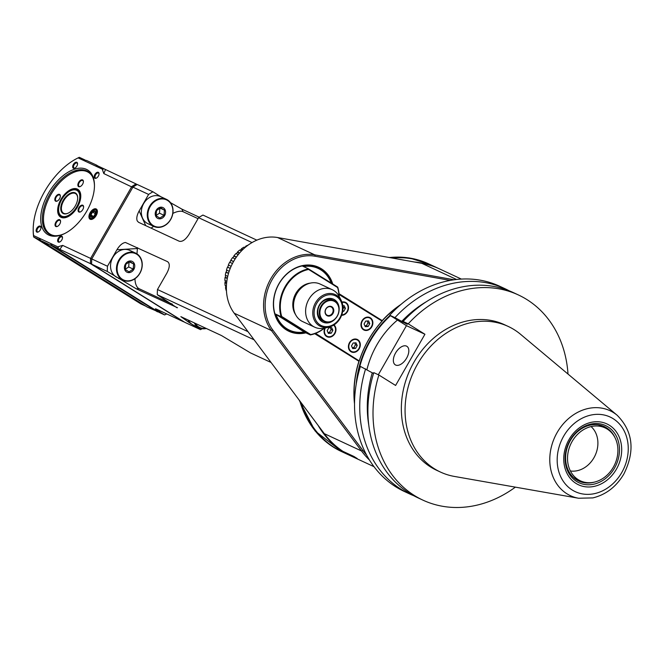 <?xml version="1.0" encoding="UTF-8"?>
<svg xmlns="http://www.w3.org/2000/svg" width="664" height="664" viewBox="0 0 664 664"><rect width="100%" height="100%" fill="white"/><g stroke="black" fill="none" stroke-linecap="round" stroke-linejoin="round"><path stroke-width="1" d="M607.203 429.052A29.199 24.236 115 0 0 605.037 427.882A29.199 24.236 115 0 0 570.741 444.125A29.199 24.236 115 0 0 580.386 480.827A29.199 24.236 115 0 0 614.034 465.912A29.199 24.236 115 0 0 607.203 429.052M461.356 279.079L439.551 268.928A103.468 85.88 115 0 0 421.831 263.334L277.585 237.538A45.99 38.172 115 0 0 233.595 261.458A45.99 38.172 115 0 0 234.234 313.234L324.289 433.65A103.468 85.88 115 0 0 342.948 451.354L353.995 456.492A103.468 85.88 -65 0 0 357.207 458.5L346.16 453.354A397.753 172.3 70.5 0 1 345.853 452.707M366.628 455.081A102.322 84.926 -65 0 1 362.876 450.449L272.813 330.033A44.837 37.217 -65 0 1 272.19 279.552A44.837 37.217 -65 0 1 315.085 256.229L450.209 280.399M314.753 333.693L358.925 361.257A92.437 76.725 115 0 0 354.534 403.978M332.747 284.009A35.292 29.299 115 0 0 296.725 267.418A35.292 29.299 115 0 0 273.734 309.241A35.292 29.299 115 0 0 305.888 332.855M400.824 304.535A92.437 76.725 115 0 0 382.198 320.621L339.005 293.671M369.533 460.119A103.468 85.88 -65 0 1 361.498 450.964L271.435 330.547A45.99 38.172 -65 0 1 270.796 278.772A45.99 38.172 -65 0 1 314.786 254.851L454.118 279.776M358.925 361.257L359.174 360.909A91.972 76.343 115 0 0 354.551 402.401M315.251 333.502L359.29 360.967L315.276 333.494M339.063 294.26L382.107 321.119A91.972 76.343 115 0 0 359.29 360.967L315.558 333.386M399.628 305.564A91.972 76.343 115 0 0 381.999 321.061M331.942 283.511A34.835 28.917 115 0 0 318.305 267.609A34.835 28.917 115 0 0 277.394 286.989A34.835 28.917 115 0 0 288.906 330.772A34.835 28.917 115 0 0 305.017 332.448M289.504 330.664A34.835 28.917 -65 0 1 287.304 329.958M316.653 266.911A34.835 28.917 -65 0 1 318.612 268.14M381.991 321.069L382.198 320.621M339.08 294.526L382.107 321.119M381.9 321.243A92.205 76.534 115 0 0 359.307 360.685M324.04 328.24A34.03 28.245 -65 0 1 310.686 334.565L281.694 316.471L281.121 316.686A34.486 28.627 -65 0 1 285.072 286.707A34.486 28.627 -65 0 1 308.503 268.878L337.71 287.105A34.486 28.627 -65 0 1 339.171 296.459M324.406 328.165A34.486 28.627 -65 0 1 310.337 334.922L281.121 316.686L275.311 313.981A34.486 28.627 -65 0 0 289.048 330.464A34.486 28.627 -65 0 0 304.519 332.216L310.337 334.922L310.686 334.565M285.304 328.705A34.486 28.627 115 0 0 286.026 329.053L289.048 330.464M281.694 316.471A34.03 28.245 -65 0 1 308.619 269.451L308.503 268.878L302.693 266.173A34.486 28.627 -65 0 1 318.164 267.924L315.134 266.521A34.486 28.627 115 0 0 314.404 266.189M318.164 267.924A34.486 28.627 -65 0 1 331.519 283.246M325.933 309.075A4.598 3.818 115 0 0 327.244 315.267A4.598 3.818 115 0 0 332.432 313.126A4.598 3.818 115 0 0 331.12 306.934A4.598 3.818 115 0 0 325.933 309.075M332.988 313.433A5.055 4.2 115 0 0 329.8 306.295A5.055 4.2 115 0 0 325.46 313.889A5.055 4.2 115 0 0 332.988 313.433M337.204 316.072A11.039 9.163 -65 0 1 320.778 317.06A11.039 9.163 -65 0 1 330.265 300.493A11.039 9.163 -65 0 1 337.204 316.072M321.069 306.038A11.495 9.545 -65 0 1 334.033 300.676A11.495 9.545 -65 0 1 337.295 316.164A11.495 9.545 -65 0 1 324.331 321.525A11.495 9.545 -65 0 1 321.069 306.038M324.331 321.525L322.82 320.82A11.495 9.545 -65 0 1 321.965 320.355A11.495 9.545 -65 0 1 319.558 305.332A11.495 9.545 -65 0 1 332.523 299.97L334.033 300.676M335.295 318.828A12.649 10.499 -65 0 1 321.974 321.625A12.649 10.499 -65 0 1 318.471 306.834A12.649 10.499 -65 0 1 331.543 298.543A12.649 10.499 -65 0 1 339.038 310.802M308.851 299.323A20.692 17.173 -65 0 1 332.191 289.678A20.692 17.173 -65 0 1 339.238 296.592L341.23 300.46A17.521 14.542 -65 0 1 340.043 318.529A17.521 14.542 -65 0 1 328.796 327.161A17.521 14.542 -65 0 1 319.176 325.667A17.521 14.542 -65 0 1 317.873 299.447A17.521 14.542 -65 0 1 341.23 300.46C343.919 306.287 343.537 312.312 340.084 318.529C337.254 323.102 333.494 325.982 328.796 327.161L324.555 328.132A20.692 17.173 -65 0 1 314.728 327.194A20.692 17.173 -65 0 1 313.192 326.364A20.692 17.173 -65 0 1 308.851 299.323M332.191 289.678L320.131 284.059A20.692 17.173 115 0 0 296.791 293.704A20.692 17.173 115 0 0 302.659 321.583L314.728 327.194M310.37 283.105A19.546 16.227 115 0 0 295.853 293.397A19.546 16.227 115 0 0 295.654 314.728M308.619 269.451L337.611 287.545A34.03 28.245 -65 0 1 338.989 296.127M337.71 287.105L337.611 287.545M304.519 332.216A83.332 4.64 -150.1 0 0 304.203 331.983L276.091 314.437A83.207 4.54 -150.2 0 0 275.311 313.981M304.203 331.983A34.03 28.245 -65 0 1 276.091 314.437M303.606 266.596A34.03 28.245 -65 0 1 331.195 283.038M370.338 317.815A6.897 5.727 115 0 0 369.823 317.541A6.897 5.727 115 0 0 361.722 321.376A6.897 5.727 115 0 0 364.005 330.041A6.897 5.727 115 0 0 371.948 326.522A6.897 5.727 115 0 0 370.338 317.815M357.788 339.727A6.897 5.727 115 0 0 357.273 339.453A6.897 5.727 115 0 0 349.173 343.288A6.897 5.727 115 0 0 351.455 351.962A6.897 5.727 115 0 0 359.398 348.434A6.897 5.727 115 0 0 357.788 339.727M341.653 315.3A6.897 5.727 115 0 0 348.085 310.204A6.897 5.727 115 0 0 345.994 302.626A6.897 5.727 115 0 0 345.479 302.344A6.897 5.727 115 0 0 341.952 302.095M324.845 328.066A6.897 5.727 115 0 0 327.111 336.764A6.897 5.727 115 0 0 334.863 333.602A6.897 5.727 115 0 0 333.992 324.937M369.707 317.483A6.897 5.727 -65 0 1 370.105 317.707A6.897 5.727 -65 0 1 371.749 326.348A6.897 5.727 -65 0 1 363.889 329.991M363.714 329.369A6.441 5.345 -65 0 1 364.577 318.546A6.441 5.345 -65 0 1 372.446 323.459A6.441 5.345 -65 0 1 363.714 329.369M369.765 323.617L368.122 326.497L365.266 326.663L364.063 323.966L365.706 321.086L368.561 320.919L369.765 323.617L368.022 322.804L366.37 325.684L368.122 326.497M366.37 325.684L364.868 325.775M367.217 320.994L368.022 322.804M357.157 339.395A6.897 5.727 -65 0 1 357.556 339.619A6.897 5.727 -65 0 1 359.199 348.26A6.897 5.727 -65 0 1 351.339 351.903M351.165 351.281A6.441 5.345 -65 0 1 352.028 340.458A6.441 5.345 -65 0 1 359.896 345.371A6.441 5.345 -65 0 1 351.165 351.281M357.215 345.529L355.572 348.409L352.717 348.583L351.513 345.878L353.157 342.998L356.012 342.832L357.215 345.529L355.472 344.724L353.821 347.596L355.572 348.409M353.821 347.596L352.318 347.687M354.667 342.906L355.472 344.724M345.363 302.294A6.897 5.727 -65 0 1 345.761 302.518A6.897 5.727 -65 0 1 347.903 309.947A6.897 5.727 -65 0 1 341.694 315.192M342.093 302.502A6.441 5.345 -65 0 1 348.119 307.872A6.441 5.345 -65 0 1 341.819 314.861M345.421 308.428L344.218 305.722L342.856 305.805L343.678 307.615L345.421 308.428L343.778 311.3L342.732 311.366M343.678 307.615L342.989 308.818M342.807 310.852L343.778 311.3M333.926 324.978A6.897 5.727 -65 0 1 334.598 333.544A6.897 5.727 -65 0 1 326.995 336.714M333.585 325.194A6.441 5.345 -65 0 1 334.424 333.577A6.441 5.345 -65 0 1 326.829 336.092A6.441 5.345 -65 0 1 325.327 327.958M332.871 330.34L331.228 333.22L328.373 333.386L327.169 330.689L328.813 327.808L331.668 327.634L332.871 330.34L331.128 329.527L329.485 332.407L331.228 333.22M329.485 332.407L327.974 332.498M330.323 327.717L331.128 329.527M346.16 453.354A103.468 85.88 115 0 0 352.219 456.541L374.031 466.692M235.156 258.894L232.524 257.665A34.262 28.436 115 0 0 230.831 260.222L229.868 262.404M232.765 257.781A33.358 17.986 132.6 0 1 234.01 256.163L233.902 255.856A34.262 28.436 115 0 1 235.903 253.582L238.202 254.652M236.177 253.714A33.358 17.023 143 0 1 237.496 252.403L237.488 251.996A34.262 28.436 115 0 1 239.729 250.054L241.505 250.876M240.077 250.212A33.358 15.637 152.8 0 1 241.389 249.232L241.48 248.734A34.262 28.436 115 0 1 243.92 247.174L244.933 247.639M244.369 247.381A33.358 13.869 162.1 0 1 245.597 246.726L245.796 246.153A34.262 28.436 115 0 1 248.145 245.099M225.561 285.744A33.358 14.425 70.5 0 0 225.802 287.197L225.494 287.678A34.262 28.436 115 0 0 226.158 290.442L226.441 290.575M225.196 280.582A33.358 16.085 79.9 0 0 225.229 282.291L224.905 282.64A34.262 28.436 115 0 0 225.154 285.553L226.416 286.134M225.586 275.336A33.358 17.347 89.9 0 0 225.353 277.237L225.038 277.452A34.262 28.436 115 0 0 224.872 280.432L226.831 281.345M226.723 270.132A33.358 18.185 100.4 0 0 226.192 272.157L225.901 272.232A34.262 28.436 115 0 0 225.32 275.211L227.744 276.34M228.557 265.085A33.358 18.575 111.1 0 0 227.702 267.169L227.462 267.111A34.262 28.436 115 0 0 226.482 270.024L229.18 271.277M232.475 263.517L229.686 262.214A34.262 28.436 115 0 0 228.333 264.986L231.138 266.289M225.494 287.678L226.374 288.085M225.802 287.197L226.382 287.462M224.905 282.64L226.59 283.428M225.229 282.291L226.64 282.947M225.038 277.452L227.287 278.498M225.353 277.237L227.354 278.166M225.901 272.232L228.499 273.435M226.192 272.157L228.557 273.253M227.462 267.111L230.242 268.397M227.702 267.169L230.259 268.356M231.014 260.404L233.529 261.583M233.57 261.5L230.831 260.222M234.01 256.163L236.284 257.225M236.417 257.034L233.902 255.856M237.496 252.403L239.347 253.266M239.588 252.976L237.488 251.996M241.389 249.232L242.584 249.788M242.966 249.423L241.48 248.734M246.394 246.427L245.796 246.153M357.473 377.55A89.673 74.434 -65 0 1 390.449 315.674M390.241 315.541A89.673 74.434 115 0 0 356.734 381.202M356.17 384.423A89.673 74.434 -65 0 1 390.034 315.417M563.645 436.215L563.62 436.256A41.185 34.188 -65 0 0 572.293 490.049A41.185 34.188 -65 0 0 621.778 472.494L621.803 472.461A41.185 34.188 -65 0 0 613.129 418.66A41.185 34.188 -65 0 0 563.645 436.215M616.416 469.149A33.582 27.871 115 0 0 595.293 421.764A33.582 27.871 115 0 0 566.433 472.154A33.582 27.871 115 0 0 616.416 469.149M578.576 498.241L454.4 476.437A80.302 66.657 -65 0 1 440.473 472.062A80.302 66.657 -65 0 1 417.681 363.889A80.302 66.657 -65 0 1 508.25 326.456A80.302 66.657 -65 0 1 520.559 334.299L617.196 415.282C633.024 431.376 635.257 450.931 623.886 473.955C616.325 486.72 605.975 494.705 592.827 497.9L578.576 498.241A46.878 38.91 -65 0 1 557.137 432.554A46.878 38.91 -65 0 1 617.196 415.282M508.25 326.456L504.524 324.729A80.302 66.657 115 0 0 413.962 362.162A80.302 66.657 115 0 0 436.746 470.336L440.473 472.062M568.002 374.056A113.154 93.915 -65 0 0 518.385 294.949A113.154 93.915 -65 0 0 408.211 323.824L424.927 334.258L395.603 385.452L378.887 375.019A113.154 93.915 -65 0 0 422.885 500.116L417.789 497.743A113.154 93.915 115 0 1 373.791 372.645L378.887 375.019M515.364 487.144A113.154 93.915 -65 0 1 422.885 500.116M413.755 495.717A113.154 93.915 -65 0 1 409.622 493.933L404.401 491.509A113.154 93.915 115 0 1 360.403 366.42L373.533 373.483M424.927 334.258L406.443 325.651L389.718 315.217L394.939 317.649A113.154 93.915 -65 0 1 505.121 288.774A113.154 93.915 -65 0 1 509.147 290.791M378.322 374.753L406.443 325.651M406.609 358.153A10.923 6.059 -58 0 0 403.015 346.102A10.923 6.059 -58 0 0 393.627 362.494A10.923 6.059 -58 0 0 406.609 358.153M408.211 323.824L403.106 321.451L407.248 324.339L394.939 317.649M505.121 288.774L499.901 286.342A113.154 93.915 115 0 0 389.718 315.217M409.622 493.933A113.154 93.915 -65 0 1 365.615 368.844M368.819 425.367A106.63 88.503 -65 0 1 372.305 372.712M518.385 294.949L513.289 292.575A113.154 93.915 115 0 0 403.106 321.451M403.463 321.708A104.904 87.075 115 0 0 402.89 322.306M401.62 321.517A106.63 88.503 -65 0 1 426.388 301.697M397.462 320.048A80.477 66.798 115 0 0 376.87 344.873A80.477 66.798 115 0 0 366.935 369.607M614.532 468.037A31.523 26.162 115 0 0 594.703 423.566A31.523 26.162 115 0 0 567.612 470.859A31.523 26.162 115 0 0 614.532 468.037M615.055 437.8A30.079 24.966 115 0 0 606.473 427.757A30.079 24.966 115 0 0 604.24 426.545A30.079 24.966 115 0 0 568.915 443.278A30.079 24.966 115 0 0 578.859 481.076A30.079 24.966 115 0 0 594.429 482.106M600.073 425.126A30.079 24.966 -65 0 1 601.352 426.163M576.701 479.109A30.079 24.966 -65 0 1 575.082 478.81M570.409 470.983A25.249 20.957 115 0 0 595.118 455.479A25.249 20.957 115 0 0 591.076 426.579M318.064 425.317A103.468 85.88 115 0 0 343.495 451.894A103.468 85.88 115 0 0 351.173 456.052A103.468 85.88 115 0 0 351.696 456.292M439.02 268.688A103.468 85.88 115 0 0 438.497 268.439A103.468 85.88 115 0 0 414.228 261.973M438.497 268.439L429.899 264.438A103.468 85.88 115 0 0 391.926 257.989M301.531 403.206A103.468 85.88 115 0 0 334.897 447.885A103.468 85.88 115 0 0 342.566 452.043L351.173 456.052M429.666 264.33A103.468 85.88 115 0 0 429.434 264.222A103.468 85.88 115 0 0 390.971 257.815M300.85 402.301A103.468 85.88 115 0 0 334.424 447.669A103.468 85.88 115 0 0 342.101 451.827A103.468 85.88 115 0 0 342.333 451.935M248.029 331.676L157.468 289.521L166.93 273.004C169.835 267.301 170.042 263.517 167.535 261.649L125.43 242.468C122.467 242.916 119.628 245.34 116.93 249.739L137.406 248.552L136.975 253.864M254.121 339.819L157.293 294.741A80.477 66.798 -65 0 1 157.468 289.521M271.078 362.494L250.519 352.924L221.544 335.577L180.857 316.637L189.232 322.604L188.061 319.99M256.835 240.152L202.927 215.061A80.477 66.798 -65 0 0 198.602 217.692L189.149 234.209C185.671 239.646 182.368 241.995 179.23 241.231L138.544 222.291L137.207 220.871C136.294 218.34 136.942 215.028 139.149 210.936L148.612 194.427L132.916 187.115L91.781 258.943A80.477 66.798 115 0 0 91.607 264.164L107.302 271.476A80.477 66.798 -65 0 1 107.477 266.247L91.781 258.943M252.029 242.567L198.602 217.692M107.477 266.247L116.93 249.739M132.742 187.422L103.825 173.578L102.605 170.216A57.486 31.897 -58 0 0 102.505 169.245L95.649 166.058L97.608 165.834L103.136 168.407L102.505 169.245M91.864 258.802L90.619 258.404L131.754 186.576A80.477 66.798 -65 0 1 136.078 183.945L137.083 184.567M91.615 263.284A579.647 363.399 179.5 0 0 90.445 263.625A80.477 66.798 -65 0 1 90.619 258.404L62.69 245.398L58.938 246.452A57.486 31.897 -58 0 1 58.009 246.942L57.685 248.212L58.938 246.452M107.302 271.476L136.269 288.815L177.512 307.722M137.506 247.672A9.196 4.681 -93.3 0 0 137.406 248.552M135 278.706A9.196 4.681 -93.3 0 0 138.983 288.657L172.433 304.228M157.293 294.741L176.964 307.756M202.18 328.688A80.477 66.798 -65 0 1 200.528 329.651L184.833 322.347L91.607 264.164M200.528 329.651L189.232 322.604M183.82 321.716A80.477 66.798 -65 0 1 183.671 321.808L90.445 263.625L59.81 249.365L62.69 245.398M188.327 320.114A14.948 12.408 115 0 0 192.286 324.472A14.948 12.408 115 0 0 193.39 325.069L199.316 327.833A14.948 12.408 115 0 0 206.371 328.514M194.253 322.878A14.948 12.408 115 0 0 198.212 327.227A14.948 12.408 115 0 0 199.316 327.833M195.158 323.293A14.483 12.027 115 0 0 198.669 326.937A14.483 12.027 115 0 0 205.94 328.315M183.671 321.808L158.148 309.922C154.43 308.162 154.505 308.528 158.356 311.034L164.606 314.935A57.486 31.897 -58 0 0 165.353 314.57A57.486 31.897 -58 0 0 166.681 313.898M136.369 184.982A579.639 317.01 -122.2 0 1 136.078 183.945L103.136 168.407M166.706 313.906A56.332 31.258 122 0 1 166.257 314.13L165.353 314.57M85.739 160.456L84.826 159.883L84.021 160.647L78.111 157.891A56.332 31.258 -58 0 0 77.646 158.123A56.332 31.258 -58 0 0 33.2 229.346A56.332 31.258 -58 0 0 33.615 235.587L39.525 238.334L40.512 240.468L147.3 307.1L158.173 311.789M164.606 314.935L159.086 312.362L51.975 245.522L51.153 243.746L39.525 238.334L39.184 239.571L40.471 240.368M33.615 235.587L33.665 236.998L140.776 303.838L145.873 306.212M84.021 160.647L86.378 160.381L96.612 165.145L95.649 166.058L84.021 160.647M98.04 166.033L96.612 165.145M157.534 311.864L50.746 245.223L51.153 243.746L58.009 246.942M48.762 235.064A37.939 21.049 122 0 1 57.228 181.197A37.939 21.049 122 0 1 94.462 185.646A37.939 21.049 122 0 1 64.532 233.612A37.939 21.049 122 0 1 48.762 235.064M58.349 242.103A3.453 1.917 122 0 1 59.121 237.206A3.453 1.917 122 0 1 62.507 237.612A3.453 1.917 122 0 1 59.785 241.978A3.453 1.917 122 0 1 58.349 242.103M94.91 178.276A3.453 1.917 122 0 1 95.682 173.379A3.453 1.917 122 0 1 99.06 173.777A3.453 1.917 122 0 1 96.346 178.143A3.453 1.917 122 0 1 94.91 178.276M73.405 168.266A3.453 1.917 122 0 1 74.169 163.369A3.453 1.917 122 0 1 77.555 163.767A3.453 1.917 122 0 1 74.833 168.133A3.453 1.917 122 0 1 73.405 168.266M36.844 232.093A3.453 1.917 122 0 1 37.616 227.196A3.453 1.917 122 0 1 41.002 227.603A3.453 1.917 122 0 1 38.28 231.96A3.453 1.917 122 0 1 36.844 232.093M90.196 219.278A5.976 3.32 122 0 1 91.532 210.795A5.976 3.32 122 0 1 97.4 211.492A5.976 3.32 122 0 1 92.686 219.054A5.976 3.32 122 0 1 90.196 219.278M102.605 170.216L103.327 168.523M103.825 173.578L105.443 169.685M148.612 194.427A80.477 66.798 -65 0 1 152.936 191.788L137.24 184.484A80.477 66.798 115 0 0 132.916 187.115M152.936 191.788L160.871 196.743M170.523 202.686L181.903 209.135L183.056 211.7L198.046 218.672M199.316 217.236L181.903 209.135M183.056 211.7A9.196 4.167 -24.2 0 0 172.839 213.443M153.674 226.366L151.077 228.126M166.465 199.349L160.53 196.585A14.948 12.408 115 0 0 143.316 204.221A14.948 12.408 115 0 0 146.81 223.087A14.948 12.408 115 0 0 147.923 223.685L153.849 226.449A14.948 12.408 115 0 0 170.706 219.477A14.948 12.408 115 0 0 166.465 199.349A14.948 12.408 115 0 0 149.242 206.977A14.948 12.408 115 0 0 152.737 225.843A14.948 12.408 115 0 0 153.849 226.449M153.201 225.552A14.483 12.027 115 0 0 172.839 212.256A14.483 12.027 115 0 0 155.127 201.2A14.483 12.027 115 0 0 153.201 225.552M156.156 210.363A6.001 4.98 115 0 0 159.924 218.829A6.001 4.98 115 0 0 165.087 209.824A6.001 4.98 115 0 0 156.156 210.363M156.513 210.604L156.106 215.758L159.858 218.099L164.008 215.285L164.415 210.131L160.671 207.79L156.513 210.604M164.415 210.131L160.099 208.114M164.008 215.285L159.484 213.177L159.875 208.247M156.106 215.468L159.484 213.177M155.401 308.851L158.148 309.922M59.81 249.365L57.685 248.212M51.975 245.522L57.502 248.095M40.512 240.468L50.746 245.223M160.19 310.877L158.356 311.034M33.2 229.346L33.2 230.35A57.486 31.897 122 0 0 33.665 236.998L39.184 239.571M77.646 158.123L78.551 157.675A57.486 31.897 122 0 1 79.298 157.31L84.826 159.883M78.111 157.891L79.298 157.31M64.989 233.379A36.786 20.41 122 0 1 50.149 234.575A36.786 20.41 122 0 1 48.92 233.911A36.786 20.41 122 0 1 51.078 191.896A36.786 20.41 122 0 1 87.88 171.495A36.786 20.41 122 0 1 94.462 186.152M49.501 234.251A36.786 20.41 122 0 1 43.475 219.46A36.786 20.41 122 0 1 43.475 219.261M72.318 173.038A36.786 20.41 122 0 1 72.5 172.947A36.786 20.41 122 0 1 88.436 171.86M54.747 235.703A36.329 20.161 122 0 1 51.186 234.682A36.329 20.161 122 0 1 43.475 219.054A36.329 20.161 122 0 1 72.135 173.13A36.329 20.161 122 0 1 92.047 175.935M61.113 217.352A16.326 9.055 122 0 1 64.757 194.17A16.326 9.055 122 0 1 80.776 196.087A16.326 9.055 122 0 1 67.894 216.73A16.326 9.055 122 0 1 61.113 217.352M55.643 201.184A3.909 2.166 122 0 1 56.515 195.631A3.909 2.166 122 0 1 60.358 196.096A3.909 2.166 122 0 1 57.27 201.034A3.909 2.166 122 0 1 55.643 201.184M55.859 226.515A3.909 2.166 122 0 1 56.73 220.963A3.909 2.166 122 0 1 60.573 221.427A3.909 2.166 122 0 1 57.486 226.366A3.909 2.166 122 0 1 55.859 226.515M78.9 212.007A3.909 2.166 122 0 1 79.771 206.454A3.909 2.166 122 0 1 83.606 206.919A3.909 2.166 122 0 1 80.518 211.857A3.909 2.166 122 0 1 78.9 212.007M78.684 186.675A3.909 2.166 122 0 1 79.555 181.123A3.909 2.166 122 0 1 83.39 181.579A3.909 2.166 122 0 1 80.302 186.526A3.909 2.166 122 0 1 78.684 186.675M68.168 216.588A15.637 8.673 122 0 1 61.943 217.062A15.637 8.673 122 0 1 58.623 210.33A15.637 8.673 122 0 1 58.623 210.023M70.683 190.709A15.637 8.673 122 0 1 70.957 190.568A15.637 8.673 122 0 1 80.776 196.395M61.794 216.157A14.948 8.292 122 0 1 58.623 209.733A14.948 8.292 122 0 1 70.417 190.834A14.948 8.292 122 0 1 78.767 202.329A14.948 8.292 122 0 1 61.794 216.157M63.279 213.567A11.96 6.632 122 0 1 65.944 196.594A11.96 6.632 122 0 1 77.68 197.996A11.96 6.632 122 0 1 68.251 213.111A11.96 6.632 122 0 1 63.279 213.567M68.433 213.019A11.495 6.383 122 0 1 63.827 213.368A11.495 6.383 122 0 1 63.445 213.169A11.495 6.383 122 0 1 63.918 200.37A11.495 6.383 122 0 1 75.24 193.448A11.495 6.383 122 0 1 75.621 193.656A11.495 6.383 122 0 1 77.68 198.196M57.461 200.935A3.453 1.917 122 0 1 56.199 200.984A3.453 1.917 122 0 1 56.083 200.926A3.453 1.917 122 0 1 56.282 196.984A3.453 1.917 122 0 1 59.735 195.075A3.453 1.917 122 0 1 60.349 196.303M57.677 226.266A3.453 1.917 122 0 1 56.415 226.324A3.453 1.917 122 0 1 56.299 226.258A3.453 1.917 122 0 1 56.44 222.423A3.453 1.917 122 0 1 59.835 220.348A3.453 1.917 122 0 1 59.951 220.406A3.453 1.917 122 0 1 60.565 221.635M80.709 211.758A3.453 1.917 122 0 1 79.448 211.808A3.453 1.917 122 0 1 79.34 211.75A3.453 1.917 122 0 1 79.414 208.015A3.453 1.917 122 0 1 82.983 205.898A3.453 1.917 122 0 1 83.598 207.126M80.493 186.426A3.453 1.917 122 0 1 79.232 186.476A3.453 1.917 122 0 1 79.116 186.418A3.453 1.917 122 0 1 79.323 182.475A3.453 1.917 122 0 1 82.768 180.566A3.453 1.917 122 0 1 83.382 181.795M60.026 241.845A2.872 1.594 122 0 1 59.046 241.862A2.872 1.594 122 0 1 58.947 241.812A2.872 1.594 122 0 1 59.113 238.525A2.872 1.594 122 0 1 61.993 236.932A2.872 1.594 122 0 1 62.491 237.886M96.579 178.01A2.872 1.594 122 0 1 95.599 178.027A2.872 1.594 122 0 1 95.508 177.977A2.872 1.594 122 0 1 95.292 175.445A2.872 1.594 122 0 1 97.533 173.047A2.872 1.594 122 0 1 98.546 173.096A2.872 1.594 122 0 1 99.052 174.051M75.073 168A2.872 1.594 122 0 1 74.094 168.017A2.872 1.594 122 0 1 73.995 167.967A2.872 1.594 122 0 1 74.069 164.855A2.872 1.594 122 0 1 77.041 163.087A2.872 1.594 122 0 1 77.547 164.041M38.512 231.836A2.872 1.594 122 0 1 38.454 231.852A2.872 1.594 122 0 1 37.533 231.852A2.872 1.594 122 0 1 37.441 231.794A2.872 1.594 122 0 1 37.607 228.516A2.872 1.594 122 0 1 40.479 226.922A2.872 1.594 122 0 1 40.985 227.876M90.188 214.09A5.503 3.054 -58 0 0 90.146 214.19A5.503 3.054 -58 0 0 90.769 219.078A5.503 3.054 -58 0 0 92.877 218.954M97.392 211.708A5.503 3.054 -58 0 0 91.922 211.351A5.503 3.054 -58 0 0 91.848 211.426M95.608 215.236A4.831 2.681 122 0 1 91.084 218.39A4.831 2.681 122 0 1 90.221 213.999A4.831 2.681 122 0 1 91.781 211.501A4.831 2.681 122 0 1 95.981 210.206A4.831 2.681 122 0 1 95.608 215.236M91.408 217.178A3.552 1.967 -58 0 0 95.599 213.285A3.552 1.967 -58 0 0 92.495 211.841A3.552 1.967 -58 0 0 91.408 217.178M94.869 211.26L92.595 212.023L90.951 214.904L91.574 217.012L93.856 216.256L95.5 213.376L94.869 211.26M90.951 214.904L93.45 216.464M92.595 212.023L95.35 213.75M135.663 253.133L129.729 250.369A14.948 12.408 115 0 0 112.515 258.005A14.948 12.408 115 0 0 116.009 276.871A14.948 12.408 115 0 0 117.113 277.469L123.047 280.233A14.948 12.408 115 0 0 139.905 273.261A14.948 12.408 115 0 0 135.663 253.133A14.948 12.408 115 0 0 118.441 260.769A14.948 12.408 115 0 0 121.935 279.627A14.948 12.408 115 0 0 123.047 280.233M122.4 279.337A14.483 12.027 115 0 0 142.03 266.04A14.483 12.027 115 0 0 124.326 254.993A14.483 12.027 115 0 0 122.4 279.337M125.347 264.147A6.001 4.98 115 0 0 129.123 272.613A6.001 4.98 115 0 0 134.277 263.608A6.001 4.98 115 0 0 125.347 264.147M125.712 264.397L125.305 269.542L129.048 271.883L133.207 269.069L133.613 263.915L129.862 261.574L125.712 264.397M133.613 263.915L129.289 261.906M133.207 269.069L128.683 266.961L129.073 262.031M125.297 269.252L128.683 266.961M324.289 433.65L361.498 450.964L362.876 450.449M339.678 318.214A16.442 13.645 -65 0 1 315.259 319.085A16.442 13.645 -65 0 1 329.817 294.7A16.442 13.645 -65 0 1 339.678 318.214M272.813 330.033L271.435 330.547L234.234 313.234M277.585 237.538L314.786 254.851L315.085 256.229M456.508 279.478L421.831 263.334M429.06 264.048A103.468 85.88 115 0 0 428.687 263.874A103.468 85.88 115 0 0 389.444 257.541M299.771 400.865A103.468 85.88 115 0 0 341.354 451.478A103.468 85.88 115 0 0 341.728 451.653M119.279 278.482L118.59 278.515M145.748 225.652L139.149 210.936M138.983 288.657L136.269 288.815M573.812 477.765L580.386 480.827M598.455 424.819L605.037 427.882M429.434 264.222L409.356 257.956L388.764 257.424M342.101 451.827L315.085 430.953L299.049 399.894M58.623 209.733L58.623 210.33M70.417 190.834L70.957 190.568"/></g></svg>
